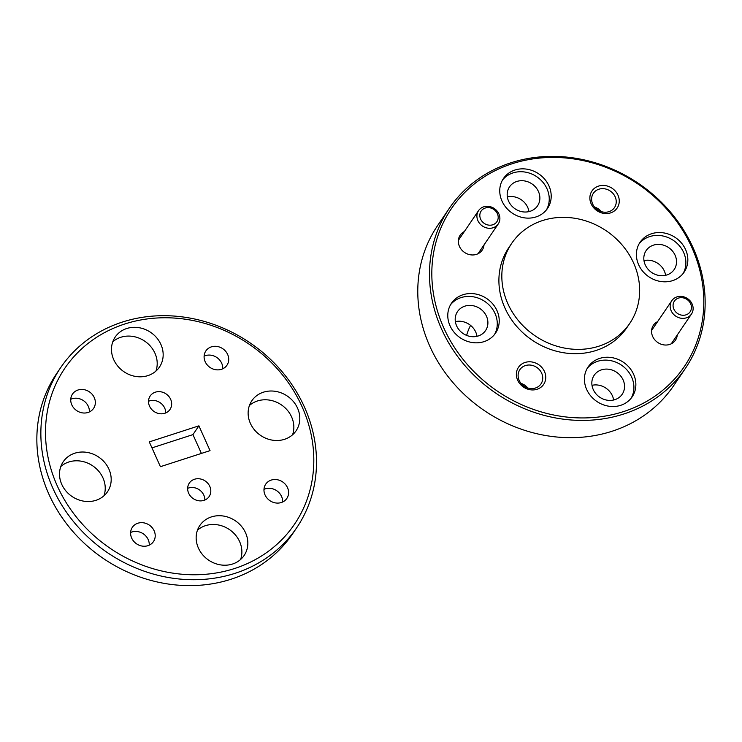 <?xml version="1.0" encoding="UTF-8"?>
<svg xmlns="http://www.w3.org/2000/svg" width="742" height="742" viewBox="0 0 742 742"><rect width="100%" height="100%" fill="white"/><g stroke="black" fill="none" stroke-linecap="round" stroke-linejoin="round"><path stroke-width="1.11" d="M691.878 247.55A140.711 125.148 34.2 0 0 512.119 163.759A140.711 125.148 34.2 0 0 443.744 327.816A140.711 125.148 34.2 0 0 623.503 411.606A140.711 125.148 34.2 0 0 691.878 247.55M441.573 329.077A142.612 126.845 -145.8 0 1 449.327 208.298A142.612 126.845 -145.8 0 1 575.671 158.269A142.612 126.845 -145.8 0 1 693.065 247.726A142.612 126.845 -145.8 0 1 685.311 368.505A142.612 126.845 -145.8 0 1 558.967 418.534A142.612 126.845 -145.8 0 1 441.573 329.077M449.327 208.298L437.613 225.559A142.612 126.845 34.2 0 0 429.859 346.338A142.612 126.845 34.2 0 0 547.253 435.786A142.612 126.845 34.2 0 0 673.597 385.766L685.311 368.505M470.576 325.413A59.518 52.932 34.2 0 0 466.625 335.403M450.032 325.784A26.619 23.679 34.2 0 0 471.94 342.479A26.619 23.679 34.2 0 0 495.526 333.139A26.619 23.679 34.2 0 0 496.973 310.592A26.619 23.679 34.2 0 0 475.056 293.897A26.619 23.679 34.2 0 0 451.479 303.237A26.619 23.679 34.2 0 0 450.032 325.784M494.487 334.54A26.619 23.679 34.2 0 0 495.025 313.467A26.619 23.679 34.2 0 0 474.055 296.939A26.619 23.679 34.2 0 0 450.561 304.712M586.672 389.476A26.619 23.679 34.2 0 0 608.588 406.171A26.619 23.679 34.2 0 0 632.165 396.831A26.619 23.679 34.2 0 0 633.612 374.283A26.619 23.679 34.2 0 0 611.705 357.588A26.619 23.679 34.2 0 0 588.118 366.928A26.619 23.679 34.2 0 0 586.672 389.476M631.136 398.231A26.619 23.679 34.2 0 0 631.665 377.168A26.619 23.679 34.2 0 0 610.694 360.631A26.619 23.679 34.2 0 0 587.2 368.403M638.649 264.764A26.619 23.679 34.2 0 0 660.556 281.468A26.619 23.679 34.2 0 0 684.143 272.128A26.619 23.679 34.2 0 0 685.589 249.581A26.619 23.679 34.2 0 0 663.673 232.886A26.619 23.679 34.2 0 0 640.096 242.217A26.619 23.679 34.2 0 0 638.649 264.764M683.104 273.52A26.619 23.679 34.2 0 0 683.632 252.456A26.619 23.679 34.2 0 0 662.662 235.928A26.619 23.679 34.2 0 0 639.177 243.701M502 201.073A26.619 23.679 34.2 0 0 523.917 217.777A26.619 23.679 34.2 0 0 547.503 208.437A26.619 23.679 34.2 0 0 548.95 185.89A26.619 23.679 34.2 0 0 527.033 169.195A26.619 23.679 34.2 0 0 503.447 178.525A26.619 23.679 34.2 0 0 502 201.073M546.464 209.828A26.619 23.679 34.2 0 0 546.993 188.765A26.619 23.679 34.2 0 0 526.022 172.237A26.619 23.679 34.2 0 0 502.529 180.009M464.353 231.56A13.31 11.835 34.2 0 0 459.456 246.437A13.31 11.835 34.2 0 0 473.405 254.942A13.31 11.835 34.2 0 0 484.016 244.906M657.588 321.629A13.31 11.835 34.2 0 0 652.691 336.516A13.31 11.835 34.2 0 0 666.641 345.011A13.31 11.835 34.2 0 0 677.26 334.985M517.647 380.201A15.211 13.532 34.2 0 0 537.078 389.262A15.211 13.532 34.2 0 0 544.47 371.519A15.211 13.532 34.2 0 0 525.039 362.467A15.211 13.532 34.2 0 0 517.647 380.201M519.187 380.433A12.744 11.334 34.2 0 0 529.677 388.418A12.744 11.334 34.2 0 0 540.964 383.948A12.744 11.334 34.2 0 0 541.66 373.161A12.744 11.334 34.2 0 0 531.17 365.175A12.744 11.334 34.2 0 0 519.882 369.637A12.744 11.334 34.2 0 0 519.187 380.433M591.151 203.837A15.211 13.532 34.2 0 0 610.583 212.898A15.211 13.532 34.2 0 0 617.975 195.165A15.211 13.532 34.2 0 0 598.544 186.103A15.211 13.532 34.2 0 0 591.151 203.837M592.691 204.069A12.744 11.334 34.2 0 0 603.181 212.064A12.744 11.334 34.2 0 0 614.469 207.593A12.744 11.334 34.2 0 0 615.155 196.797A12.744 11.334 34.2 0 0 604.674 188.811A12.744 11.334 34.2 0 0 593.387 193.282A12.744 11.334 34.2 0 0 592.691 204.069M633.612 263.03A71.306 63.422 34.2 0 0 574.911 218.296A71.306 63.422 34.2 0 0 511.739 243.311A71.306 63.422 34.2 0 0 507.871 303.701A71.306 63.422 34.2 0 0 566.563 348.434A71.306 63.422 34.2 0 0 629.735 323.419A71.306 63.422 34.2 0 0 633.612 263.03M511.739 243.311L508.817 247.633A71.306 63.422 34.2 0 0 504.94 308.023A71.306 63.422 34.2 0 0 563.632 352.747A71.306 63.422 34.2 0 0 626.804 327.732L629.735 323.419M538.442 191.529A16.927 15.053 -145.8 0 1 537.523 205.868A16.927 15.053 -145.8 0 1 522.535 211.804A16.927 15.053 -145.8 0 1 508.604 201.184A16.927 15.053 -145.8 0 1 509.522 186.854A16.927 15.053 -145.8 0 1 524.511 180.918A16.927 15.053 -145.8 0 1 538.442 191.529M528.963 211.609A16.927 15.053 34.2 0 0 527.701 207.352A16.927 15.053 34.2 0 0 507.333 196.927M675.09 255.22A16.927 15.053 -145.8 0 1 674.163 269.559A16.927 15.053 -145.8 0 1 659.174 275.495A16.927 15.053 -145.8 0 1 645.243 264.875A16.927 15.053 -145.8 0 1 646.161 250.546A16.927 15.053 -145.8 0 1 661.159 244.61A16.927 15.053 -145.8 0 1 675.09 255.22M665.611 275.301A16.927 15.053 34.2 0 0 664.35 271.043A16.927 15.053 34.2 0 0 643.982 260.618M623.113 379.932A16.927 15.053 -145.8 0 1 622.195 394.262A16.927 15.053 -145.8 0 1 607.197 400.198A16.927 15.053 -145.8 0 1 593.266 389.587A16.927 15.053 -145.8 0 1 594.194 375.248A16.927 15.053 -145.8 0 1 609.182 369.312A16.927 15.053 -145.8 0 1 623.113 379.932M613.634 400.012A16.927 15.053 34.2 0 0 612.373 395.746A16.927 15.053 34.2 0 0 592.005 385.321M486.474 316.24A16.927 15.053 -145.8 0 1 485.546 330.57A16.927 15.053 -145.8 0 1 470.558 336.506A16.927 15.053 -145.8 0 1 456.627 325.896A16.927 15.053 -145.8 0 1 457.545 311.557A16.927 15.053 -145.8 0 1 472.543 305.621A16.927 15.053 -145.8 0 1 486.474 316.24M476.995 336.321A16.927 15.053 34.2 0 0 475.733 332.054A16.927 15.053 34.2 0 0 455.365 321.629M527.775 387.973A12.744 11.334 34.2 0 0 521.023 383.382M601.27 211.609A12.744 11.334 34.2 0 0 594.518 207.027M494.784 223.806A9.507 8.459 34.2 0 0 496.157 211.646A9.507 8.459 34.2 0 0 483.237 208.994A9.507 8.459 34.2 0 0 481.855 221.153A9.507 8.459 34.2 0 0 494.784 223.806M481.178 208.038A11.881 10.574 -145.8 0 1 495.953 209.838A11.881 10.574 -145.8 0 1 498.234 223.973A11.881 10.574 -145.8 0 1 495.61 226.551A11.881 10.574 -145.8 0 1 480.844 224.752A11.881 10.574 -145.8 0 1 478.562 210.617A11.881 10.574 -145.8 0 1 481.178 208.038M687.964 300.213A9.507 8.459 34.2 0 0 675.053 300.278A9.507 8.459 34.2 0 0 676.537 312.725A9.507 8.459 34.2 0 0 689.448 312.66A9.507 8.459 34.2 0 0 687.964 300.213M674.497 315.192A11.881 10.574 -145.8 0 1 671.807 300.695A11.881 10.574 -145.8 0 1 688.789 299.545A11.881 10.574 -145.8 0 1 691.47 314.042A11.881 10.574 -145.8 0 1 674.497 315.192M148.511 401.274A11.983 10.657 -145.8 0 1 164.696 408.081A11.983 10.657 -145.8 0 1 165.707 412.951M149.532 406.143A11.983 10.657 34.2 0 0 159.391 413.656A11.983 10.657 34.2 0 0 170.001 409.454A11.983 10.657 34.2 0 0 170.651 399.307A11.983 10.657 34.2 0 0 160.791 391.795A11.983 10.657 34.2 0 0 150.181 395.996A11.983 10.657 34.2 0 0 149.532 406.143M187.652 488.357A11.983 10.657 -145.8 0 1 203.837 495.164A11.983 10.657 -145.8 0 1 204.848 500.034M188.663 493.226A11.983 10.657 34.2 0 0 198.522 500.739A11.983 10.657 34.2 0 0 209.142 496.537A11.983 10.657 34.2 0 0 209.791 486.39A11.983 10.657 34.2 0 0 199.932 478.878A11.983 10.657 34.2 0 0 189.312 483.079A11.983 10.657 34.2 0 0 188.663 493.226M60.696 367.596L56.689 373.495A142.612 126.845 34.2 0 0 48.935 494.274A142.612 126.845 34.2 0 0 166.329 583.731A142.612 126.845 34.2 0 0 292.673 533.702L296.67 527.803A142.612 126.845 -145.8 0 1 170.326 577.832A142.612 126.845 -145.8 0 1 52.942 488.384A142.612 126.845 -145.8 0 1 60.696 367.596A142.612 126.845 -145.8 0 1 187.04 317.576A142.612 126.845 -145.8 0 1 304.424 407.024A142.612 126.845 -145.8 0 1 296.67 527.803M302.05 406.672A138.81 123.46 34.2 0 0 124.721 324.013A138.81 123.46 34.2 0 0 57.264 485.862A138.81 123.46 34.2 0 0 234.602 568.511A138.81 123.46 34.2 0 0 302.05 406.672M112.775 341.812A26.74 23.781 -145.8 0 1 154.948 353.211A26.74 23.781 -145.8 0 1 155.913 371.093M113.749 359.694A26.74 23.781 34.2 0 0 135.758 376.463A26.74 23.781 34.2 0 0 159.447 367.086A26.74 23.781 34.2 0 0 160.903 344.436A26.74 23.781 34.2 0 0 138.893 327.667A26.74 23.781 34.2 0 0 115.195 337.044A26.74 23.781 34.2 0 0 113.749 359.694M60.807 466.514A26.74 23.781 -145.8 0 1 102.971 477.922A26.74 23.781 -145.8 0 1 103.936 495.804M61.771 484.396A26.74 23.781 34.2 0 0 83.781 501.175A26.74 23.781 34.2 0 0 107.479 491.788A26.74 23.781 34.2 0 0 108.926 469.148A26.74 23.781 34.2 0 0 86.916 452.37A26.74 23.781 34.2 0 0 63.228 461.756A26.74 23.781 34.2 0 0 61.771 484.396M197.446 530.205A26.74 23.781 -145.8 0 1 239.62 541.614A26.74 23.781 -145.8 0 1 240.584 559.496M198.42 548.088A26.74 23.781 34.2 0 0 220.43 564.866A26.74 23.781 34.2 0 0 244.118 555.489A26.74 23.781 34.2 0 0 245.574 532.839A26.74 23.781 34.2 0 0 223.555 516.061A26.74 23.781 34.2 0 0 199.867 525.447A26.74 23.781 34.2 0 0 198.42 548.088M249.423 405.503A26.74 23.781 -145.8 0 1 291.587 416.902A26.74 23.781 -145.8 0 1 292.552 434.784M250.388 423.385A26.74 23.781 34.2 0 0 272.397 440.154A26.74 23.781 34.2 0 0 296.095 430.777A26.74 23.781 34.2 0 0 297.542 408.128A26.74 23.781 34.2 0 0 275.532 391.359A26.74 23.781 34.2 0 0 251.844 400.736A26.74 23.781 34.2 0 0 250.388 423.385M204.115 356.151A12.744 11.334 -145.8 0 1 221.682 363.228A12.744 11.334 -145.8 0 1 222.748 368.793M205.172 361.716A12.744 11.334 34.2 0 0 215.662 369.711A12.744 11.334 34.2 0 0 226.95 365.24A12.744 11.334 34.2 0 0 227.646 354.453A12.744 11.334 34.2 0 0 217.156 346.458A12.744 11.334 34.2 0 0 205.868 350.929A12.744 11.334 34.2 0 0 205.172 361.716M130.611 532.506A12.744 11.334 -145.8 0 1 148.187 539.582A12.744 11.334 -145.8 0 1 149.244 545.157M131.677 538.08A12.744 11.334 34.2 0 0 142.158 546.075A12.744 11.334 34.2 0 0 153.446 541.604A12.744 11.334 34.2 0 0 154.141 530.808A12.744 11.334 34.2 0 0 143.651 522.822A12.744 11.334 34.2 0 0 132.364 527.293A12.744 11.334 34.2 0 0 131.677 538.08M70.74 399.289A12.744 11.334 -145.8 0 1 88.317 406.366A12.744 11.334 -145.8 0 1 89.374 411.94M71.807 404.863A12.744 11.334 34.2 0 0 82.288 412.858A12.744 11.334 34.2 0 0 93.575 408.388A12.744 11.334 34.2 0 0 94.271 397.591A12.744 11.334 34.2 0 0 83.781 389.606A12.744 11.334 34.2 0 0 72.493 394.076A12.744 11.334 34.2 0 0 71.807 404.863M263.985 489.368A12.744 11.334 -145.8 0 1 281.561 496.444A12.744 11.334 -145.8 0 1 282.619 502.009M265.042 494.933A12.744 11.334 34.2 0 0 275.532 502.928A12.744 11.334 34.2 0 0 286.82 498.457A12.744 11.334 34.2 0 0 287.516 487.67A12.744 11.334 34.2 0 0 277.026 479.675A12.744 11.334 34.2 0 0 265.738 484.146A12.744 11.334 34.2 0 0 265.042 494.933M151.962 447.88L192.948 434.617L201.397 453.427M160.411 466.681L149.272 441.898L198.902 425.843L210.042 450.635L160.411 466.681M198.902 425.843L192.948 434.617M498.234 223.973L478.024 253.727M478.562 210.617L458.361 240.38M651.606 330.45L671.807 300.695M671.269 343.806L691.47 314.042"/></g></svg>
